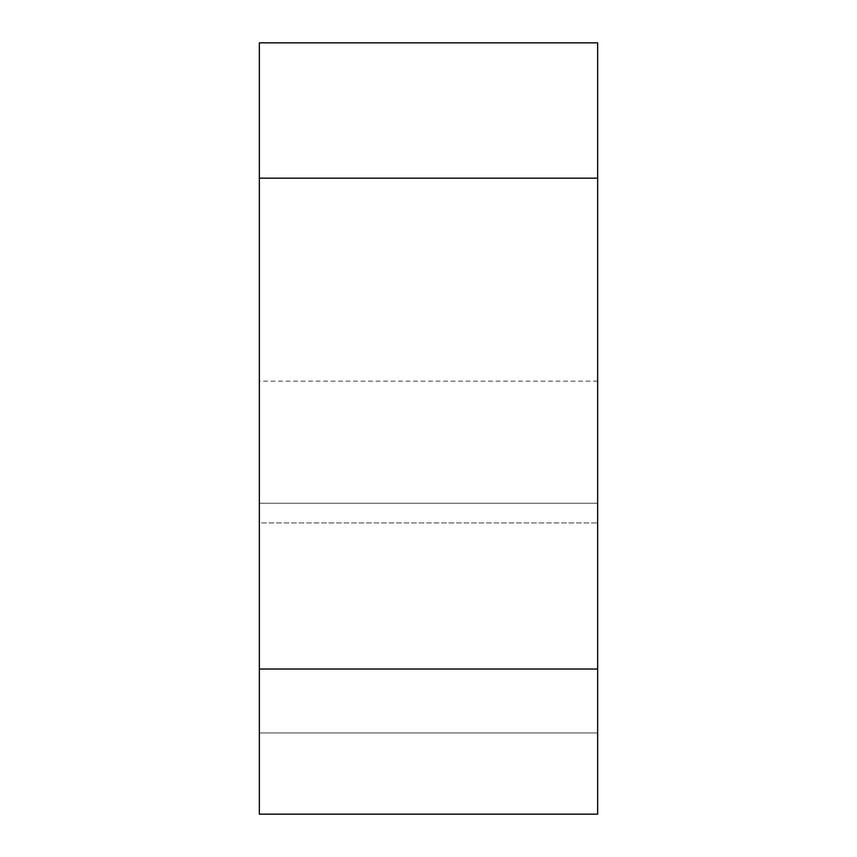 <?xml version="1.0" encoding="UTF-8"?>
<svg xmlns="http://www.w3.org/2000/svg" width="857" height="857" viewBox="0 0 857 857"><rect width="100%" height="100%" fill="white"/><g stroke="black" fill="none" stroke-linecap="round" stroke-linejoin="round"><path stroke-width="0.64" stroke-dasharray="4.29 3.21" d="M597.65 178.17L259.35 178.17L597.65 178.17L597.65 42.85L259.35 42.85L259.35 178.17L597.65 178.17L597.65 814.15L597.65 381.14L597.65 814.15L259.35 814.15L597.65 814.15L259.35 814.15L259.35 732.96L597.65 732.96L259.35 732.96L259.35 503.263L597.65 503.263L259.35 503.263L259.35 522.92L597.65 522.92L259.35 522.92L259.35 381.14L259.35 732.96L597.65 732.96L259.35 732.96L259.35 814.15L259.35 669.017L597.65 669.017M259.35 178.17L259.35 669.017M597.65 381.14L259.35 381.14"/><path stroke-width="1.29" d="M597.65 669.017L259.35 669.017L259.35 814.15L597.65 814.15L597.65 42.85L259.35 42.85L259.35 178.17L597.65 178.17M259.35 669.017L259.35 178.17"/></g></svg>
